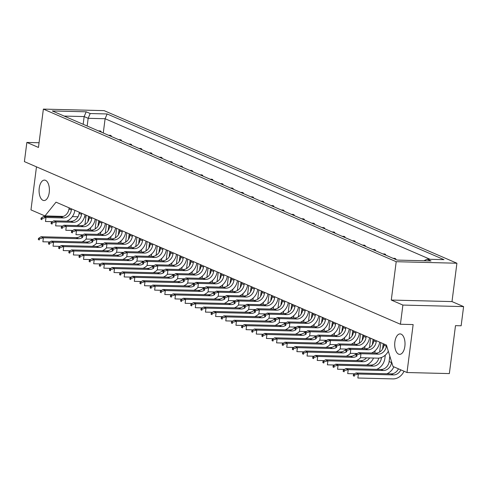 <?xml version="1.0" encoding="UTF-8"?>
<svg xmlns="http://www.w3.org/2000/svg" width="488" height="488" viewBox="0 0 488 488"><rect width="100%" height="100%" fill="white"/><g stroke="black" fill="none" stroke-linecap="round" stroke-linejoin="round"><path stroke-width="0.73" d="M398.586 354.123A10.224 5.154 91.4 0 1 394.761 342.979A10.224 5.154 91.4 0 1 400.123 333.914A10.224 5.154 91.4 0 1 401.148 334.146A10.224 5.154 91.4 0 1 404.967 345.284A10.224 5.154 91.4 0 1 399.605 354.355A10.224 5.154 91.4 0 1 398.586 354.123M42.956 200.312A10.224 5.154 91.4 0 1 39.132 189.173A10.224 5.154 91.4 0 1 44.493 180.102A10.224 5.154 91.4 0 1 45.518 180.334A10.224 5.154 91.4 0 1 49.343 191.479A10.224 5.154 91.4 0 1 43.981 200.544A10.224 5.154 91.4 0 1 42.956 200.312M36.478 166.841L30.964 209.889L44.963 215.94L56.016 202.166L386.447 345.077L392.993 366.464L406.998 372.521L449.35 373.588L455.493 325.642L461.142 325.783L463.6 306.604L451.998 301.584L456.914 263.227L104.084 110.63L43.371 109.098L396.201 261.696L391.285 300.053L402.887 305.067L463.6 306.604M406.998 372.521L413.141 324.569L400.428 324.252L24.4 161.619L26.858 142.435L38.46 147.455L43.371 109.098M39.058 142.746L26.858 142.435M400.428 324.252L402.887 305.067M44.963 215.94L63.416 216.41M72.328 216.635L78.013 216.776M84.522 216.94L85.931 216.977M86.199 111.807L90.201 113.539L107.14 113.966L443.97 259.64L427.03 259.213L431.026 260.946L397.14 260.086L52.314 110.953L86.199 111.807L84.156 116.577L64.16 116.077M456.914 263.227L396.201 261.696M451.998 301.584L391.285 300.053M430.087 259.293L105.103 118.737L88.157 118.309L84.156 116.577L83.167 124.294M103.273 132.992L105.103 118.737L107.14 113.966M87.169 126.026L88.157 118.309L90.201 113.539M423.944 260.769L427.03 259.213M356.057 354.337L355.911 355.49L356.887 355.911L357.033 354.758L356.057 354.337L358.576 352.684L360.974 353.721L360.461 357.716L377.633 358.149A12.401 10.492 113.4 0 0 388.326 351.22M356.887 355.911L355.911 355.49M386.49 345.211L386.356 346.218A8.308 7.033 -66.6 0 1 378.145 354.154L360.974 353.721L357.033 354.758M384.105 344.064L383.958 345.181A8.308 7.033 -66.6 0 1 375.748 353.117L358.576 352.684M353.458 374.631L353.306 375.79L354.288 376.211L354.434 375.058L353.458 374.631L355.978 372.985L358.375 374.022L357.863 378.017L392.968 378.901A12.401 10.492 113.4 0 0 404.021 371.234M354.288 376.211L353.306 375.79M400.843 369.861A8.308 7.033 -66.6 0 1 393.474 374.906L358.375 374.022L354.434 375.058M398.446 368.818A8.308 7.033 -66.6 0 1 391.077 373.869L355.978 372.985M345.894 349.939L345.748 351.098L346.724 351.519L346.87 350.366L345.894 349.939L348.414 348.292L350.817 349.329L350.305 353.324L357.332 353.501M346.724 351.519L345.748 351.098M371.508 353.013A12.401 10.492 113.4 0 0 379.695 342.155M376.34 340.703L376.199 341.826A8.308 7.033 -66.6 0 1 367.983 349.762L350.817 349.329L346.87 350.366M373.942 339.666L373.796 340.789A8.308 7.033 -66.6 0 1 365.585 348.725L348.414 348.292M343.296 370.24L343.149 371.392L344.125 371.813L344.272 370.66L343.296 370.24L345.815 368.586L348.212 369.623L347.7 373.619L354.727 373.802M344.125 371.813L343.149 371.392M386.844 373.765A12.401 10.492 113.4 0 0 393.859 366.836M391.608 361.944L391.529 362.578A8.308 7.033 -66.6 0 1 383.318 370.514L348.212 369.623L344.272 370.66M389.827 356.106L389.131 361.535A8.308 7.033 -66.6 0 1 380.915 369.477L345.815 368.586M335.738 345.547L335.585 346.7L336.567 347.127L336.714 345.968L335.738 345.547L338.251 343.894L340.655 344.931L340.142 348.926L347.169 349.109M336.567 347.127L335.585 346.7M361.352 348.615A12.401 10.492 113.4 0 0 369.532 337.763M366.183 336.311L366.037 337.428A8.308 7.033 -66.6 0 1 357.826 345.37L340.655 344.931L336.714 345.968M363.78 335.274L363.639 336.391A8.308 7.033 -66.6 0 1 355.423 344.327L338.251 343.894M315.413 336.757L315.266 337.91L316.242 338.337L316.389 337.184L315.413 336.757L317.932 335.103L320.335 336.147L319.823 340.142L326.844 340.319M316.242 338.337L315.266 337.91M341.027 339.825A12.401 10.492 113.4 0 0 349.213 328.973M345.858 327.521L345.717 328.637A8.308 7.033 -66.6 0 1 337.501 336.58L320.335 336.147L316.389 337.184M343.46 326.484L343.314 327.6A8.308 7.033 -66.6 0 1 335.103 335.543L317.932 335.103M295.094 327.966L294.941 329.125L295.923 329.546L296.07 328.394L295.094 327.966L297.613 326.32L300.01 327.356L299.498 331.352L306.525 331.529M295.923 329.546L294.941 329.125M320.707 331.041A12.401 10.492 113.4 0 0 328.888 320.183M325.539 318.731L325.392 319.853A8.308 7.033 -66.6 0 1 317.182 327.79L300.01 327.356L296.07 328.394M323.135 317.694L322.995 318.81A8.308 7.033 -66.6 0 1 314.778 326.753L297.613 326.32M274.768 319.183L274.622 320.335L275.598 320.756L275.75 319.603L274.768 319.183L277.288 317.529L279.691 318.566L279.179 322.562L286.206 322.739M275.598 320.756L274.622 320.335M300.382 322.251A12.401 10.492 113.4 0 0 308.569 311.393M305.214 309.941L305.073 311.063A8.308 7.033 -66.6 0 1 296.856 319L279.691 318.566L275.75 319.603M302.816 308.904L302.67 310.026A8.308 7.033 -66.6 0 1 294.459 317.962L277.288 317.529M333.133 365.847L332.987 367L333.963 367.421L334.115 366.268L333.133 365.847L335.652 364.194L338.056 365.231L337.543 369.227L344.571 369.404M333.963 367.421L332.987 367M376.681 369.367A12.401 10.492 113.4 0 0 384.898 358.271L385.3 355.13M393.645 258.274L395.64 258.725L394.664 258.304L393.468 258.5M383.226 343.68L382.525 349.14M381.457 357.49L381.366 358.18A8.308 7.033 -66.6 0 1 373.155 366.122L338.056 365.231L334.115 366.268M380.823 342.643L379.621 352.031M378.792 358.113A8.308 7.033 -66.6 0 1 370.758 365.079L335.652 364.194M395.988 259.592L395.64 258.725M312.814 357.057L312.668 358.21L313.644 358.631L313.79 357.478L312.814 357.057L315.333 355.404L317.731 356.441L317.218 360.437L324.245 360.614M313.644 358.631L312.668 358.21M356.356 360.577A12.401 10.492 113.4 0 0 360.595 357.722M364.676 348.7L364.981 346.34M373.32 249.49L375.321 249.935L374.339 249.514L373.149 249.71M362.901 334.896L362.206 340.35M360.504 333.853L359.302 343.241M356.972 356.075A8.308 7.033 -66.6 0 1 352.836 357.332L317.731 356.441L313.79 357.478M356.35 353.477A8.308 7.033 -66.6 0 1 350.433 356.295L315.333 355.404M375.662 250.801L375.321 249.935M292.489 348.267L292.342 349.42L293.319 349.841L293.471 348.688L292.489 348.267L295.008 346.614L297.412 347.651L296.899 351.647L303.926 351.83M293.319 349.841L292.342 349.42M336.037 351.793A12.401 10.492 113.4 0 0 340.27 348.932M344.357 339.91L344.656 337.55M353.001 240.7L354.996 241.145L354.02 240.724L352.824 240.919M342.582 326.106L341.881 331.559M340.179 325.069L338.977 334.451M336.653 347.285A8.308 7.033 -66.6 0 1 332.511 348.542L297.412 347.651L293.471 348.688M336.025 344.687A8.308 7.033 -66.6 0 1 330.114 347.505L295.008 346.614M355.343 242.011L354.996 241.145M272.17 339.477L272.023 340.63L272.999 341.057L273.146 339.898L272.17 339.477L274.689 337.824L277.086 338.867L276.574 342.863L283.601 343.04M272.999 341.057L272.023 340.63M315.718 343.003A12.401 10.492 113.4 0 0 319.951 340.142M324.032 331.12L324.337 328.76M332.676 231.91L334.676 232.361L333.694 231.934L332.505 232.136M322.263 317.316L321.561 322.775M319.86 316.279L318.658 325.667M316.328 338.501A8.308 7.033 -66.6 0 1 312.192 339.752L277.086 338.867L273.146 339.898M315.705 335.897A8.308 7.033 -66.6 0 1 309.788 338.715L274.689 337.824M335.024 233.221L334.676 232.361M325.575 341.155L325.429 342.308L326.405 342.728L326.551 341.576L325.575 341.155L328.095 339.502L330.492 340.539L329.98 344.534L337.007 344.711M326.405 342.728L325.429 342.308M351.189 344.223A12.401 10.492 113.4 0 0 359.375 333.365M356.02 331.919L355.874 333.036A8.308 7.033 -66.6 0 1 347.663 340.972L330.492 340.539L326.551 341.576M353.617 330.876L353.477 331.999A8.308 7.033 -66.6 0 1 345.266 339.935L328.095 339.502M305.25 332.365L305.104 333.517L306.08 333.938L306.232 332.785L305.25 332.365L307.769 330.712L310.173 331.748L309.66 335.744L316.688 335.921M306.08 333.938L305.104 333.517M330.864 335.433A12.401 10.492 113.4 0 0 339.05 324.575M335.695 323.129L335.555 324.245A8.308 7.033 -66.6 0 1 327.344 332.182L310.173 331.748L306.232 332.785M333.298 322.092L333.151 323.209A8.308 7.033 -66.6 0 1 324.941 331.145L307.769 330.712M284.931 323.575L284.785 324.727L285.761 325.148L285.907 323.995L284.931 323.575L287.45 321.921L289.848 322.958L289.335 326.954L296.362 327.137M285.761 325.148L284.785 324.727M310.545 326.643A12.401 10.492 113.4 0 0 318.731 315.791M315.376 314.339L315.236 315.455A8.308 7.033 -66.6 0 1 307.019 323.398L289.848 322.958L285.907 323.995M312.979 313.302L312.832 314.418A8.308 7.033 -66.6 0 1 304.622 322.355L287.45 321.921M264.612 314.784L264.459 315.937L265.441 316.364L265.588 315.205L264.612 314.784L267.125 313.131L269.529 314.174L269.016 318.17L276.043 318.347M265.441 316.364L264.459 315.937M290.226 317.853A12.401 10.492 113.4 0 0 298.406 307.001M295.057 305.549L294.911 306.665A8.308 7.033 -66.6 0 1 286.7 314.608L269.529 314.174L265.588 315.205M292.654 304.512L292.513 305.628A8.308 7.033 -66.6 0 1 284.297 313.57L267.125 313.131M322.977 361.449L322.824 362.602L323.806 363.029L323.953 361.87L322.977 361.449L325.49 359.796L327.893 360.839L327.381 364.835L334.408 365.012M323.806 363.029L322.824 362.602M366.519 364.975A12.401 10.492 113.4 0 0 373.54 358.052M374.839 353.099L375.138 350.732M383.483 253.882L385.477 254.333L384.501 253.906L383.312 254.108M373.064 339.288L372.368 344.748M370.666 338.251L369.465 347.639M369.642 357.948A8.308 7.033 -66.6 0 1 362.993 361.724L327.893 360.839L323.953 361.87M366.506 357.869A8.308 7.033 -66.6 0 1 360.595 360.687L325.49 359.796M385.825 255.194L385.477 254.333M302.651 352.659L302.505 353.818L303.481 354.239L303.627 353.086L302.651 352.659L305.171 351.012L307.574 352.049L307.062 356.045L314.089 356.222M303.481 354.239L302.505 353.818M346.199 356.185A12.401 10.492 113.4 0 0 350.433 353.324M354.514 344.308L354.819 341.942M363.157 245.092L365.158 245.543L364.182 245.116L362.987 245.318M352.745 330.498L352.043 335.957M350.341 329.461L349.14 338.849M346.809 351.683A8.308 7.033 -66.6 0 1 342.674 352.934L307.574 352.049L303.627 353.086M346.187 349.085A8.308 7.033 -66.6 0 1 340.27 351.897L305.171 351.012M365.506 246.403L365.158 245.543M282.332 343.875L282.18 345.028L283.162 345.449L283.308 344.296L282.332 343.875L284.852 342.222L287.249 343.259L286.737 347.255L293.764 347.432M283.162 345.449L282.18 345.028M325.874 347.395A12.401 10.492 113.4 0 0 330.114 344.54M334.195 335.518L334.493 333.151M342.838 236.302L344.833 236.753L343.857 236.332L342.668 236.528M332.42 321.708L331.724 327.167M330.022 320.671L328.82 330.059M326.49 342.893A8.308 7.033 -66.6 0 1 322.348 344.144L287.249 343.259L283.308 344.296M325.862 340.295A8.308 7.033 -66.6 0 1 319.951 343.107L284.852 342.222M345.181 237.613L344.833 236.753M262.007 335.085L261.861 336.238L262.837 336.659L262.989 335.506L262.007 335.085L264.526 333.432L266.93 334.469L266.418 338.465L273.445 338.641M262.837 336.659L261.861 336.238M305.555 338.605A12.401 10.492 113.4 0 0 309.788 335.75M313.869 326.728L314.174 324.368M322.519 227.518L324.514 227.963L323.538 227.542L322.342 227.737M312.1 312.924L311.399 318.377M309.697 311.881L308.495 321.269M306.165 334.103A8.308 7.033 -66.6 0 1 302.029 335.36L266.93 334.469L262.989 335.506M305.543 331.505A8.308 7.033 -66.6 0 1 299.632 334.317L264.526 333.432M324.862 228.829L324.514 227.963M254.449 310.392L254.303 311.545L255.279 311.966L255.425 310.813L254.449 310.392L256.969 308.739L259.366 309.776L258.853 313.772L265.881 313.949M255.279 311.966L254.303 311.545M280.063 313.461A12.401 10.492 113.4 0 0 288.249 302.603M284.894 301.157L284.748 302.273A8.308 7.033 -66.6 0 1 276.537 310.209L259.366 309.776L255.425 310.813M282.491 300.114L282.351 301.236A8.308 7.033 -66.6 0 1 274.14 309.172L256.969 308.739M234.124 301.602L233.978 302.755L234.954 303.176L235.106 302.023L234.124 301.602L236.643 299.949L239.047 300.986L238.534 304.982L245.562 305.159M234.954 303.176L233.978 302.755M259.738 304.671A12.401 10.492 113.4 0 0 267.924 293.819M264.569 292.367L264.429 293.483A8.308 7.033 -66.6 0 1 256.218 301.419L239.047 300.986L235.106 302.023M262.172 291.33L262.026 292.446A8.308 7.033 -66.6 0 1 253.815 300.382L236.643 299.949M213.805 292.812L213.659 293.965L214.635 294.392L214.781 293.233L213.805 292.812L216.324 291.159L218.722 292.196L218.215 296.198L225.236 296.375M214.635 294.392L213.659 293.965M239.419 295.88A12.401 10.492 113.4 0 0 247.605 285.029M244.25 283.577L244.11 284.693A8.308 7.033 -66.6 0 1 235.893 292.635L218.722 292.196L214.781 293.233M241.853 282.54L241.706 283.656A8.308 7.033 -66.6 0 1 233.496 291.592L216.324 291.159M244.287 305.994L244.14 307.147L245.116 307.574L245.263 306.421L244.287 305.994L246.806 304.347L249.209 305.384L248.697 309.38L255.724 309.557M245.116 307.574L244.14 307.147M269.901 309.069A12.401 10.492 113.4 0 0 278.087 298.211M274.732 296.759L274.591 297.881A8.308 7.033 -66.6 0 1 266.375 305.817L249.209 305.384L245.263 306.421M272.334 295.722L272.188 296.838A8.308 7.033 -66.6 0 1 263.978 304.78L246.806 304.347M223.968 297.204L223.815 298.363L224.797 298.784L224.944 297.631L223.968 297.204L226.487 295.557L228.884 296.594L228.372 300.59L235.399 300.767M224.797 298.784L223.815 298.363M249.581 300.279A12.401 10.492 113.4 0 0 257.762 289.421M254.413 287.969L254.266 289.091A8.308 7.033 -66.6 0 1 246.056 297.027L228.884 296.594L224.944 297.631M252.009 286.932L251.869 288.054A8.308 7.033 -66.6 0 1 243.652 295.99L226.487 295.557M203.642 288.42L203.496 289.573L204.472 289.994L204.624 288.841L203.642 288.42L206.162 286.767L208.565 287.804L208.053 291.8L215.08 291.976M204.472 289.994L203.496 289.573M229.256 291.488A12.401 10.492 113.4 0 0 237.442 280.63M234.088 279.185L233.947 280.301A8.308 7.033 -66.6 0 1 225.731 288.237L208.565 287.804L204.624 288.841M231.69 278.142L231.544 279.264A8.308 7.033 -66.6 0 1 223.333 287.2L206.162 286.767M251.851 330.687L251.698 331.84L252.68 332.267L252.827 331.114L251.851 330.687L254.37 329.04L256.767 330.077L256.255 334.073L263.282 334.25M252.68 332.267L251.698 331.84M295.392 334.213A12.401 10.492 113.4 0 0 299.626 331.352M303.713 322.336L304.012 319.969M312.357 223.12L314.351 223.571L313.375 223.144L312.186 223.345M301.938 308.526L301.242 313.985M299.541 307.489L298.339 316.877M296.009 329.711A8.308 7.033 -66.6 0 1 291.867 330.962L256.767 330.077L252.827 331.114M295.38 327.106A8.308 7.033 -66.6 0 1 289.469 329.925L254.37 329.04M314.699 224.431L314.351 223.571M231.525 321.897L231.379 323.056L232.355 323.477L232.501 322.324L231.525 321.897L234.045 320.25L236.448 321.287L235.936 325.282L242.963 325.459M232.355 323.477L231.379 323.056M275.073 325.423A12.401 10.492 113.4 0 0 279.307 322.568M283.388 313.546L283.693 311.179M292.031 214.33L294.032 214.781L293.056 214.36L291.861 214.555M281.619 299.736L280.917 305.195M279.215 298.699L278.014 308.087M275.683 320.921A8.308 7.033 -66.6 0 1 271.548 322.171L236.448 321.287L232.501 322.324M275.061 318.322A8.308 7.033 -66.6 0 1 269.144 321.135L234.045 320.25M294.38 215.641L294.032 214.781M211.206 313.113L211.054 314.266L212.036 314.687L212.182 313.534L211.206 313.113L213.726 311.46L216.123 312.497L215.611 316.492L222.638 316.669M212.036 314.687L211.054 314.266M254.748 316.633A12.401 10.492 113.4 0 0 258.988 313.778M263.069 304.756L263.368 302.395M271.712 205.546L273.707 205.991L272.731 205.57L271.541 205.765M261.293 290.946L260.598 296.405M258.896 289.909L257.695 299.296M255.364 312.131A8.308 7.033 -66.6 0 1 251.222 313.387L216.123 312.497L212.182 313.534M254.736 309.532A8.308 7.033 -66.6 0 1 248.825 312.344L213.726 311.46M274.055 206.857L273.707 205.991M241.688 326.295L241.542 327.448L242.518 327.869L242.664 326.716L241.688 326.295L244.207 324.642L246.605 325.679L246.092 329.675L253.119 329.851M242.518 327.869L241.542 327.448M285.23 329.815A12.401 10.492 113.4 0 0 289.469 326.96M293.55 317.938L293.855 315.577M302.194 218.728L304.195 219.173L303.213 218.752L302.023 218.947M291.775 304.134L291.08 309.587M289.378 303.097L288.176 312.479M285.846 325.313A8.308 7.033 -66.6 0 1 281.71 326.57L246.605 325.679L242.664 326.716M285.224 322.714A8.308 7.033 -66.6 0 1 279.307 325.533L244.207 324.642M304.543 220.039L304.195 219.173M221.363 317.505L221.216 318.658L222.192 319.085L222.345 317.926L221.363 317.505L223.882 315.852L226.286 316.889L225.773 320.89L232.8 321.067M222.192 319.085L221.216 318.658M264.911 321.031A12.401 10.492 113.4 0 0 269.144 318.17M273.231 309.148L273.53 306.787M281.875 209.938L283.87 210.383L282.894 209.962L281.698 210.163M271.456 295.344L270.755 300.797M269.059 294.307L267.851 303.695M265.527 316.529A8.308 7.033 -66.6 0 1 261.385 317.78L226.286 316.889L222.345 317.926M264.899 313.924A8.308 7.033 -66.6 0 1 258.988 316.743L223.882 315.852M284.217 211.249L283.87 210.383M201.044 308.715L200.897 309.868L201.873 310.295L202.02 309.142L201.044 308.715L203.563 307.062L205.96 308.105L205.454 312.1L212.475 312.277M201.873 310.295L200.897 309.868M244.592 312.241A12.401 10.492 113.4 0 0 248.825 309.38M252.906 300.364L253.211 297.997M261.55 201.148L263.55 201.599L262.568 201.172L261.379 201.373M251.137 286.554L250.435 292.013M248.734 285.517L247.532 294.904M245.202 307.739A8.308 7.033 -66.6 0 1 241.066 308.989L205.96 308.105L202.02 309.142M244.579 305.134A8.308 7.033 -66.6 0 1 238.662 307.952L203.563 307.062M263.898 202.459L263.55 201.599M183.323 279.63L183.177 280.783L184.153 281.204L184.299 280.051L183.323 279.63L185.843 277.977L188.24 279.014L187.727 283.01L194.755 283.186M184.153 281.204L183.177 280.783M208.937 282.698A12.401 10.492 113.4 0 0 217.123 271.84M213.768 270.395L213.622 271.511A8.308 7.033 -66.6 0 1 205.411 279.447L188.24 279.014L184.299 280.051M211.365 269.358L211.225 270.474A8.308 7.033 -66.6 0 1 203.014 278.41L185.843 277.977M162.998 270.84L162.852 271.993L163.828 272.414L163.98 271.261L162.998 270.84L165.517 269.187L167.921 270.224L167.408 274.219L174.436 274.402M163.828 272.414L162.852 271.993M188.612 273.908A12.401 10.492 113.4 0 0 196.798 263.056M193.443 261.605L193.303 262.721A8.308 7.033 -66.6 0 1 185.092 270.663L167.921 270.224L163.98 271.261M191.046 260.568L190.906 261.684A8.308 7.033 -66.6 0 1 182.689 269.62L165.517 269.187M142.679 262.05L142.533 263.203L143.509 263.63L143.655 262.471L142.679 262.05L145.198 260.397L147.596 261.44L147.089 265.435L154.11 265.612M143.509 263.63L142.533 263.203M168.293 265.118A12.401 10.492 113.4 0 0 176.479 254.266M173.124 252.814L172.984 253.931A8.308 7.033 -66.6 0 1 164.767 261.873L147.596 261.44L143.655 262.471M170.727 251.778L170.58 252.894A8.308 7.033 -66.6 0 1 162.37 260.836L145.198 260.397M122.36 253.26L122.207 254.419L123.189 254.84L123.336 253.687L122.36 253.26L124.879 251.613L127.276 252.65L126.764 256.645L133.791 256.822M123.189 254.84L122.207 254.419M147.974 256.334A12.401 10.492 113.4 0 0 156.154 245.476M152.805 244.024L152.659 245.147A8.308 7.033 -66.6 0 1 144.448 253.083L127.276 252.65L123.336 253.687M150.402 242.987L150.261 244.104A8.308 7.033 -66.6 0 1 142.045 252.046L124.879 251.613M102.035 244.476L101.888 245.629L102.864 246.05L103.011 244.897L102.035 244.476L104.554 242.823L106.957 243.86L106.445 247.855L113.472 248.032M102.864 246.05L101.888 245.629M127.649 247.544A12.401 10.492 113.4 0 0 135.835 236.686M132.48 235.234L132.339 236.357A8.308 7.033 -66.6 0 1 124.123 244.293L106.957 243.86L103.011 244.897M130.083 234.197L129.936 235.32A8.308 7.033 -66.6 0 1 121.726 243.256L104.554 242.823M81.716 235.686L81.569 236.839L82.545 237.259L82.692 236.107L81.716 235.686L84.235 234.033L86.632 235.07L86.12 239.065L93.147 239.242M82.545 237.259L81.569 236.839M107.329 238.754A12.401 10.492 113.4 0 0 115.516 227.896M112.161 226.45L112.014 227.567A8.308 7.033 -66.6 0 1 103.804 235.503L86.632 235.07L82.692 236.107M109.757 225.407L109.617 226.53A8.308 7.033 -66.6 0 1 101.4 234.466L84.235 234.033M61.39 226.896L61.244 228.049L62.22 228.469L62.372 227.316L61.39 226.896L63.91 225.243L66.313 226.279L65.801 230.275L72.828 230.452M62.22 228.469L61.244 228.049M87.004 229.964A12.401 10.492 113.4 0 0 95.191 219.112M91.836 217.66L91.695 218.776A8.308 7.033 -66.6 0 1 83.485 226.713L66.313 226.279L62.372 227.316M89.438 216.623L89.292 217.739A8.308 7.033 -66.6 0 1 81.081 225.676L63.91 225.243M41.071 218.106L40.925 219.258L41.901 219.685L42.047 218.526L41.071 218.106L43.591 216.452L45.988 217.489L45.475 221.491L52.503 221.668M41.901 219.685L40.925 219.258M66.685 221.174A12.401 10.492 113.4 0 0 74.871 210.322M71.516 208.87L71.37 209.986A8.308 7.033 -66.6 0 1 63.159 217.929L45.988 217.489L42.047 218.526M69.113 207.833L68.973 208.949A8.308 7.033 -66.6 0 1 60.762 216.886L43.591 216.452M180.725 299.925L180.572 301.084L181.554 301.505L181.701 300.352L180.725 299.925L183.244 298.278L185.641 299.315L185.129 303.31L192.156 303.487M181.554 301.505L180.572 301.084M224.266 303.451A12.401 10.492 113.4 0 0 228.5 300.59M232.587 291.574L232.886 289.207M241.231 192.357L243.225 192.809L242.249 192.388L241.06 192.583M230.812 277.764L230.116 283.223M228.414 276.726L227.213 286.114M224.883 298.949A8.308 7.033 -66.6 0 1 220.741 300.199L185.641 299.315L181.701 300.352M224.254 296.35A8.308 7.033 -66.6 0 1 218.343 299.162L183.244 298.278M243.573 193.669L243.225 192.809M160.399 291.141L160.253 292.294L161.229 292.715L161.376 291.562L160.399 291.141L162.919 289.488L165.322 290.525L164.81 294.52L171.837 294.697M161.229 292.715L160.253 292.294M203.947 294.661A12.401 10.492 113.4 0 0 208.181 291.806M212.262 282.784L212.567 280.423M220.911 183.567L222.906 184.019L221.93 183.598L220.735 183.793M210.493 268.973L209.791 274.433M208.089 267.936L206.888 277.324M204.557 290.159A8.308 7.033 -66.6 0 1 200.422 291.409L165.322 290.525L161.376 291.562M203.935 287.56A8.308 7.033 -66.6 0 1 198.018 290.372L162.919 289.488M223.254 184.879L222.906 184.019M140.08 282.351L139.928 283.504L140.91 283.924L141.056 282.772L140.08 282.351L142.6 280.698L144.997 281.735L144.485 285.73L151.512 285.907M140.91 283.924L139.928 283.504M183.622 285.87A12.401 10.492 113.4 0 0 187.862 283.016M191.943 273.994L192.248 271.633M200.586 174.783L202.581 175.229L201.605 174.808L200.416 175.003M190.167 260.189L189.472 265.643M187.77 259.146L186.569 268.534M184.238 281.369A8.308 7.033 -66.6 0 1 180.102 282.625L144.997 281.735L141.056 282.772M183.61 278.77A8.308 7.033 -66.6 0 1 177.699 281.582L142.6 280.698M202.929 176.095L202.581 175.229M119.755 273.561L119.609 274.714L120.585 275.134L120.737 273.981L119.755 273.561L122.274 271.907L124.678 272.945L124.166 276.94L131.193 277.123M120.585 275.134L119.609 274.714M163.303 277.086A12.401 10.492 113.4 0 0 167.536 274.226M171.617 265.204L171.922 262.843M180.267 165.993L182.262 166.439L181.286 166.018L180.09 166.213M169.848 251.399L169.147 256.853M167.445 250.362L166.243 259.744M163.913 272.579A8.308 7.033 -66.6 0 1 159.777 273.835L124.678 272.945L120.737 273.981M163.291 269.98A8.308 7.033 -66.6 0 1 157.38 272.798L122.274 271.907M182.61 167.305L182.262 166.439M99.436 264.771L99.29 265.923L100.266 266.35L100.412 265.191L99.436 264.771L101.955 263.117L104.353 264.161L103.84 268.156L110.867 268.333M100.266 266.35L99.29 265.923M142.984 268.296A12.401 10.492 113.4 0 0 147.217 265.435M151.298 256.413L151.603 254.053M159.942 157.203L161.943 157.654L160.961 157.227L159.771 157.429M149.523 242.609L148.828 248.069M147.126 241.572L145.924 250.96M143.594 263.794A8.308 7.033 -66.6 0 1 139.458 265.045L104.353 264.161L100.412 265.191M142.972 261.19A8.308 7.033 -66.6 0 1 137.055 264.008L101.955 263.117M162.291 158.515L161.943 157.654M79.111 255.98L78.964 257.133L79.947 257.56L80.093 256.407L79.111 255.98L81.63 254.333L84.034 255.37L83.521 259.366L90.548 259.543M79.947 257.56L78.964 257.133M122.659 259.506A12.401 10.492 113.4 0 0 126.892 256.645M130.979 247.629L131.278 245.263M139.623 148.413L141.618 148.864L140.642 148.437L139.452 148.639M129.204 233.819L128.503 239.279M126.807 232.782L125.599 242.17M123.275 255.004A8.308 7.033 -66.6 0 1 119.133 256.255L84.034 255.37L80.093 256.407M122.647 252.4A8.308 7.033 -66.6 0 1 116.736 255.218L81.63 254.333M141.965 149.724L141.618 148.864M58.792 247.19L58.645 248.349L59.621 248.77L59.768 247.617L58.792 247.19L61.311 245.543L63.708 246.58L63.202 250.576L70.223 250.753M59.621 248.77L58.645 248.349M102.34 250.716A12.401 10.492 113.4 0 0 106.573 247.861M110.654 238.839L110.959 236.473M119.298 139.623L121.298 140.074L120.322 139.653L119.127 139.849M108.885 225.029L108.183 230.489M106.482 223.992L105.28 233.38M102.95 246.214A8.308 7.033 -66.6 0 1 98.814 247.465L63.708 246.58L59.768 247.617M102.328 243.616A8.308 7.033 -66.6 0 1 96.41 246.428L61.311 245.543M121.646 140.934L121.298 140.074M38.473 238.406L38.32 239.559L39.302 239.98L39.449 238.827L38.473 238.406L40.992 236.753L43.389 237.79L42.877 241.786L49.904 241.963M39.302 239.98L38.32 239.559M82.014 241.926A12.401 10.492 113.4 0 0 86.248 239.071M90.335 230.049L90.634 227.689M98.979 130.833L100.973 131.284L99.997 130.863L98.808 131.058M88.56 216.239L87.864 221.698M86.162 215.202L84.961 224.59M82.631 237.424A8.308 7.033 -66.6 0 1 78.489 238.681L43.389 237.79L39.449 238.827M82.002 234.826A8.308 7.033 -66.6 0 1 76.091 237.638L40.992 236.753M101.321 132.15L100.973 131.284M193.486 284.022L193.333 285.175L194.316 285.602L194.462 284.449L193.486 284.022L196.005 282.369L198.403 283.412L197.89 287.408L204.917 287.584M194.316 285.602L193.333 285.175M219.1 287.096A12.401 10.492 113.4 0 0 227.28 276.238M223.931 274.787L223.785 275.909A8.308 7.033 -66.6 0 1 215.574 283.845L198.403 283.412L194.462 284.449M221.528 273.75L221.387 274.866A8.308 7.033 -66.6 0 1 213.171 282.808L196.005 282.369M173.161 275.232L173.014 276.391L173.99 276.812L174.137 275.659L173.161 275.232L175.68 273.585L178.083 274.622L177.571 278.618L184.598 278.794M173.99 276.812L173.014 276.391M198.775 278.306A12.401 10.492 113.4 0 0 206.961 267.448M203.606 265.997L203.465 267.119A8.308 7.033 -66.6 0 1 195.249 275.055L178.083 274.622L174.137 275.659M201.209 264.96L201.062 266.082A8.308 7.033 -66.6 0 1 192.851 274.018L175.68 273.585M152.842 266.448L152.689 267.601L153.671 268.022L153.818 266.869L152.842 266.448L155.361 264.795L157.758 265.832L157.246 269.827L164.273 270.004M153.671 268.022L152.689 267.601M178.456 269.516A12.401 10.492 113.4 0 0 186.636 258.658M183.287 257.213L183.14 258.329A8.308 7.033 -66.6 0 1 174.93 266.265L157.758 265.832L153.818 266.869M180.883 256.169L180.743 257.292A8.308 7.033 -66.6 0 1 172.526 265.228L155.361 264.795M132.516 257.658L132.37 258.811L133.346 259.232L133.499 258.079L132.516 257.658L135.036 256.005L137.439 257.042L136.927 261.037L143.954 261.214M133.346 259.232L132.37 258.811M158.13 260.726A12.401 10.492 113.4 0 0 166.316 249.868M162.961 248.422L162.821 249.539A8.308 7.033 -66.6 0 1 154.611 257.475L137.439 257.042L133.499 258.079M160.564 247.386L160.418 248.502A8.308 7.033 -66.6 0 1 152.207 256.438L135.036 256.005M112.197 248.868L112.051 250.021L113.027 250.442L113.173 249.289L112.197 248.868L114.717 247.215L117.114 248.252L116.602 252.247L123.629 252.43M113.027 250.442L112.051 250.021M137.811 251.936A12.401 10.492 113.4 0 0 145.997 241.084M142.642 239.632L142.496 240.749A8.308 7.033 -66.6 0 1 134.285 248.691L117.114 248.252L113.173 249.289M140.239 238.595L140.099 239.712A8.308 7.033 -66.6 0 1 131.888 247.648L114.717 247.215M91.872 240.078L91.726 241.231L92.702 241.658L92.854 240.499L91.872 240.078L94.391 238.425L96.795 239.468L96.282 243.463L103.31 243.64M92.702 241.658L91.726 241.231M117.492 243.146A12.401 10.492 113.4 0 0 125.672 232.294M122.317 230.842L122.177 231.959A8.308 7.033 -66.6 0 1 113.966 239.901L96.795 239.468L92.854 240.499M119.92 229.805L119.78 230.922A8.308 7.033 -66.6 0 1 111.563 238.864L94.391 238.425M71.553 231.288L71.407 232.441L72.383 232.868L72.529 231.715L71.553 231.288L74.072 229.641L76.47 230.678L75.963 234.673L82.984 234.85M72.383 232.868L71.407 232.441M97.167 234.362A12.401 10.492 113.4 0 0 105.353 223.504M101.998 222.052L101.858 223.175A8.308 7.033 -66.6 0 1 93.641 231.111L76.47 230.678L72.529 231.715M99.601 221.015L99.454 222.131A8.308 7.033 -66.6 0 1 91.244 230.074L74.072 229.641M51.234 222.498L51.081 223.656L52.063 224.077L52.21 222.924L51.234 222.498L53.753 220.851L56.15 221.887L55.638 225.883L62.665 226.06M52.063 224.077L51.081 223.656M76.848 225.572A12.401 10.492 113.4 0 0 85.028 214.714M81.679 213.262L81.533 214.384A8.308 7.033 -66.6 0 1 73.322 222.321L56.15 221.887L52.21 222.924M79.276 212.225L79.135 213.347A8.308 7.033 -66.6 0 1 70.919 221.284L53.753 220.851M190.881 304.323L190.735 305.476L191.711 305.897L191.863 304.744L190.881 304.323L193.4 302.67L195.804 303.707L195.291 307.702L202.319 307.879M191.711 305.897L190.735 305.476M234.429 307.843A12.401 10.492 113.4 0 0 238.662 304.988M242.743 295.966L243.048 293.605M251.393 196.756L253.388 197.201L252.412 196.78L251.216 196.975M240.974 282.162L240.273 287.615M238.571 281.118L237.369 290.506M235.039 303.341A8.308 7.033 -66.6 0 1 230.903 304.597L195.804 303.707L191.863 304.744M234.417 300.742A8.308 7.033 -66.6 0 1 228.506 303.56L193.4 302.67M253.736 198.067L253.388 197.201M170.562 295.533L170.416 296.686L171.392 297.107L171.538 295.954L170.562 295.533L173.081 293.88L175.479 294.917L174.966 298.912L181.994 299.095M171.392 297.107L170.416 296.686M214.104 299.059A12.401 10.492 113.4 0 0 218.343 296.198M222.424 287.176L222.729 284.815M231.068 187.965L233.069 188.411L232.087 187.99L230.897 188.185M220.649 273.371L219.954 278.825M218.252 272.334L217.05 281.716M214.72 294.551A8.308 7.033 -66.6 0 1 210.584 295.807L175.479 294.917L171.538 295.954M214.098 291.952A8.308 7.033 -66.6 0 1 208.181 294.77L173.081 293.88M233.416 189.277L233.069 188.411M150.237 286.743L150.09 287.896L151.066 288.323L151.219 287.164L150.237 286.743L152.756 285.09L155.16 286.133L154.647 290.128L161.674 290.305M151.066 288.323L150.09 287.896M193.785 290.269A12.401 10.492 113.4 0 0 198.018 287.408M202.105 278.386L202.404 276.025M210.749 179.175L212.744 179.627L211.768 179.2L210.572 179.401M200.33 264.581L199.629 270.041M197.933 263.544L196.725 272.932M194.401 285.767A8.308 7.033 -66.6 0 1 190.259 287.017L155.16 286.133L151.219 287.164M193.773 283.162A8.308 7.033 -66.6 0 1 187.862 285.98L152.756 285.09M213.091 180.487L212.744 179.627M129.918 277.953L129.771 279.106L130.747 279.532L130.894 278.38L129.918 277.953L132.437 276.306L134.834 277.343L134.328 281.338L141.349 281.515M130.747 279.532L129.771 279.106M173.466 281.478A12.401 10.492 113.4 0 0 177.699 278.618M181.78 269.602L182.085 267.235M190.424 170.385L192.424 170.837L191.442 170.41L190.253 170.611M180.011 255.791L179.309 261.251M177.608 254.754L176.406 264.142M174.076 276.977A8.308 7.033 -66.6 0 1 169.94 278.227L134.834 277.343L130.894 278.38M173.454 274.378A8.308 7.033 -66.6 0 1 167.536 277.19L132.437 276.306M192.772 171.697L192.424 170.837M109.599 269.162L109.446 270.321L110.428 270.742L110.575 269.589L109.599 269.162L112.118 267.515L114.515 268.553L114.003 272.548L121.03 272.725M110.428 270.742L109.446 270.321M153.141 272.688A12.401 10.492 113.4 0 0 157.374 269.834M161.461 260.812L161.76 258.445M170.105 161.595L172.099 162.046L171.123 161.626L169.934 161.821M159.686 247.001L158.99 252.461M157.288 245.964L156.087 255.352M153.757 268.186A8.308 7.033 -66.6 0 1 149.615 269.437L114.515 268.553L110.575 269.589M153.128 265.588A8.308 7.033 -66.6 0 1 147.217 268.4L112.118 267.515M172.447 162.907L172.099 162.046M89.273 260.379L89.127 261.531L90.103 261.952L90.249 260.799L89.273 260.379L91.793 258.725L94.196 259.762L93.684 263.758L100.711 263.935M90.103 261.952L89.127 261.531M132.821 263.898A12.401 10.492 113.4 0 0 137.055 261.043M141.136 252.021L141.441 249.661M149.786 152.811L151.78 153.256L150.804 152.835L149.609 153.031M139.367 238.217L138.665 243.671M136.963 237.174L135.762 246.562M133.431 259.396A8.308 7.033 -66.6 0 1 129.296 260.653L94.196 259.762L90.249 260.799M132.809 256.798A8.308 7.033 -66.6 0 1 126.892 259.61L91.793 258.725M152.128 154.123L151.78 153.256M68.954 251.588L68.808 252.741L69.784 253.162L69.93 252.009L68.954 251.588L71.474 249.935L73.871 250.972L73.359 254.968L80.386 255.145M69.784 253.162L68.808 252.741M112.496 255.108A12.401 10.492 113.4 0 0 116.736 252.253M120.817 243.231L121.122 240.871M129.46 144.021L131.461 144.466L130.479 144.045L129.29 144.241M119.041 229.427L118.346 234.881M116.644 228.39L115.442 237.772M113.112 250.606A8.308 7.033 -66.6 0 1 108.977 251.863L73.871 250.972L69.93 252.009M112.484 248.008A8.308 7.033 -66.6 0 1 106.573 250.826L71.474 249.935M131.803 145.333L131.461 144.466M48.629 242.798L48.483 243.951L49.459 244.378L49.611 243.219L48.629 242.798L51.148 241.145L53.552 242.182L53.04 246.178L60.067 246.361M49.459 244.378L48.483 243.951M92.177 246.324A12.401 10.492 113.4 0 0 96.41 243.463M100.491 234.441L100.796 232.081M109.141 135.231L111.136 135.676L110.16 135.255L108.964 135.451M98.722 220.637L98.021 226.09M96.319 219.6L95.117 228.988M92.787 241.822A8.308 7.033 -66.6 0 1 88.651 243.073L53.552 242.182L49.611 243.219M92.165 239.218A8.308 7.033 -66.6 0 1 86.254 242.036L51.148 241.145M111.484 136.542L111.136 135.676M386.356 346.218L383.958 345.181M378.145 354.154L375.748 353.117M393.474 374.906L391.077 373.869M376.199 341.826L373.796 340.789M367.983 349.762L365.585 348.725M391.529 362.578L389.131 361.535M383.318 370.514L380.915 369.477M366.037 337.428L363.639 336.391M357.826 345.37L355.423 344.327M345.717 328.637L343.314 327.6M337.501 336.58L335.103 335.543M325.392 319.853L322.995 318.81M317.182 327.79L314.778 326.753M305.073 311.063L302.67 310.026M296.856 319L294.459 317.962M381.366 358.18L380.488 357.802M373.155 366.122L370.758 365.079M352.836 357.332L350.433 356.295M332.511 348.542L330.114 347.505M312.192 339.752L309.788 338.715M355.874 333.036L353.477 331.999M347.663 340.972L345.266 339.935M335.555 324.245L333.151 323.209M327.344 332.182L324.941 331.145M315.236 315.455L312.832 314.418M307.019 323.398L304.622 322.355M294.911 306.665L292.513 305.628M286.7 314.608L284.297 313.57M362.993 361.724L360.595 360.687M342.674 352.934L340.27 351.897M322.348 344.144L319.951 343.107M302.029 335.36L299.632 334.317M284.748 302.273L282.351 301.236M276.537 310.209L274.14 309.172M264.429 293.483L262.026 292.446M256.218 301.419L253.815 300.382M244.11 284.693L241.706 283.656M235.893 292.635L233.496 291.592M274.591 297.881L272.188 296.838M266.375 305.817L263.978 304.78M254.266 289.091L251.869 288.054M246.056 297.027L243.652 295.99M233.947 280.301L231.544 279.264M225.731 288.237L223.333 287.2M291.867 330.962L289.469 329.925M271.548 322.171L269.144 321.135M251.222 313.387L248.825 312.344M281.71 326.57L279.307 325.533M261.385 317.78L258.988 316.743M241.066 308.989L238.662 307.952M213.622 271.511L211.225 270.474M205.411 279.447L203.014 278.41M193.303 262.721L190.906 261.684M185.092 270.663L182.689 269.62M172.984 253.931L170.58 252.894M164.767 261.873L162.37 260.836M152.659 245.147L150.261 244.104M144.448 253.083L142.045 252.046M132.339 236.357L129.936 235.32M124.123 244.293L121.726 243.256M112.014 227.567L109.617 226.53M103.804 235.503L101.4 234.466M91.695 218.776L89.292 217.739M83.485 226.713L81.081 225.676M71.37 209.986L68.973 208.949M63.159 217.929L60.762 216.886M220.741 300.199L218.343 299.162M200.422 291.409L198.018 290.372M180.102 282.625L177.699 281.582M159.777 273.835L157.38 272.798M139.458 265.045L137.055 264.008M119.133 256.255L116.736 255.218M98.814 247.465L96.41 246.428M78.489 238.681L76.091 237.638M223.785 275.909L221.387 274.866M215.574 283.845L213.171 282.808M203.465 267.119L201.062 266.082M195.249 275.055L192.851 274.018M183.14 258.329L180.743 257.292M174.93 266.265L172.526 265.228M162.821 249.539L160.418 248.502M154.611 257.475L152.207 256.438M142.496 240.749L140.099 239.712M134.285 248.691L131.888 247.648M122.177 231.959L119.78 230.922M113.966 239.901L111.563 238.864M101.858 223.175L99.454 222.131M93.641 231.111L91.244 230.074M81.533 214.384L79.135 213.347M73.322 222.321L70.919 221.284M230.903 304.597L228.506 303.56M210.584 295.807L208.181 294.77M190.259 287.017L187.862 285.98M169.94 278.227L167.536 277.19M149.615 269.437L147.217 268.4M129.296 260.653L126.892 259.61M108.977 251.863L106.573 250.826M88.651 243.073L86.254 242.036"/></g></svg>
